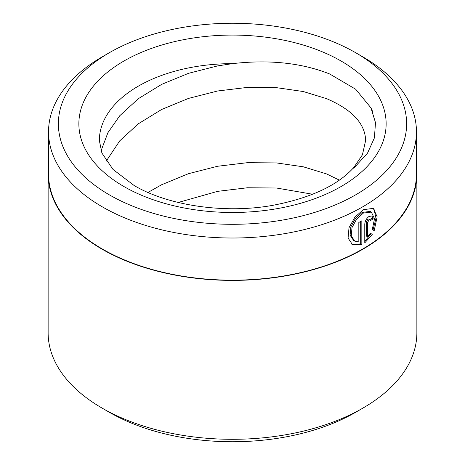 <?xml version="1.0" encoding="UTF-8"?>
<svg xmlns="http://www.w3.org/2000/svg" width="465" height="465" viewBox="0 0 465 465"><rect width="100%" height="100%" fill="white"/><g stroke="black" fill="none" stroke-linecap="round" stroke-linejoin="round"><path stroke-width="0.7" d="M351.918 244.299L360.677 243.933L361.834 244.607L352.493 244.666L348.082 238.051L349.006 227.745L354.876 217.196L363.316 209.68L373.29 208.378L377.156 216.824L374.197 230.628L372.273 229.518L374.517 218.742L371.361 212.087L363.316 213.098L356.608 219.125L351.993 227.618L351.267 235.86L354.731 241.114L358.829 241.957L358.829 222.462A183.96 106.206 0 0 0 361.834 220.782L361.834 244.607M354.725 241.12L353.569 240.452L350.099 235.185L350.831 226.937L355.452 218.451L362.154 212.429L370.198 211.418L371.366 212.087M364.775 224.188C365.054 220.927 366.484 218.335 369.065 216.417L372 215.993L373.197 218.8A183.96 106.206 180 0 1 370.454 220.637L370.047 219.695L369.065 219.829L367.652 222.433L367.652 236.807L370.326 233.221L372.285 234.354L364.775 242.887L364.775 224.188M367.652 236.807L366.49 236.133L366.49 221.764L367.902 219.16L368.89 219.027L370.053 219.695M109.374 52.696L102.422 56.713A183.96 106.206 0 0 0 48.54 131.81L48.54 173.957A183.96 106.206 0 0 0 102.422 249.06A183.96 106.206 0 0 0 302.895 272.083A183.96 106.206 0 0 0 416.46 173.957L416.46 131.81A183.96 106.206 0 0 0 362.578 56.713A183.96 106.206 0 0 0 362.578 56.707L355.626 52.696A174.125 100.527 0 0 0 109.374 52.696A174.125 100.527 0 0 0 109.374 194.864A174.125 100.527 0 0 0 355.626 194.864A174.125 100.527 0 0 0 355.626 52.696L362.578 56.713M48.54 131.81A183.96 106.206 0 0 0 102.422 206.908A183.96 106.206 0 0 0 302.895 229.931A183.96 106.206 0 0 0 416.46 131.81M106.235 161.117L119.755 140.825L138.343 123.783L161.657 109.461L188.523 98.411L217.591 90.995L247.409 87.408L276.477 87.658L303.343 91.541L326.657 98.69C352.081 109.624 365.077 123.545 365.653 140.453L362.421 154.833L353.871 167.406L353.726 168.278L367.519 153.136L374.406 137.896L375.488 122.632L370.971 107.897L355.673 89.234L329.761 74.011C301.715 62.885 269.328 59.427 232.593 63.629A133.153 76.876 0 0 0 99.347 140.506L101.893 153.031L113.024 169.452L134.106 185.489C167.574 205.396 224.049 214.022 272.223 205.443C310.434 198.166 337.648 185.489 353.865 167.412M362.869 408.125L355.626 412.304A174.125 100.527 180 0 1 109.374 412.304L102.131 408.125A184.367 106.444 0 0 0 362.869 408.125A184.367 106.444 0 0 0 416.867 332.859L416.867 173.957A184.367 106.444 0 0 0 416.46 166.865M178.217 202.473L217.591 191.353L247.409 187.767L276.477 188.017L312.736 194.26M101.056 150.765L107.927 132.676L119.755 115.733L138.343 98.69L161.657 84.374L188.523 73.319L217.591 65.908L232.593 63.629M147.951 192.452L161.657 184.733L188.523 173.678L217.591 166.261L247.409 162.68L276.477 162.924L303.343 166.813L326.657 173.957L339.345 180.118M48.54 166.865A184.367 106.444 0 0 0 48.133 173.957A184.367 106.444 0 0 0 102.131 249.223A184.367 106.444 0 0 0 303.052 272.298A184.367 106.444 0 0 0 416.867 173.957M48.133 173.957L48.133 332.859A184.367 106.444 0 0 0 102.131 408.125L109.374 412.304M369.867 219.59A182.321 105.259 0 0 0 372.035 218.131L373.197 218.8M364.775 241.323L371.122 233.68L370.326 233.221M371.122 233.68L372.285 234.354M373.029 229.954L375.976 218.283L374.139 209.587M360.677 243.933L360.677 221.439M341.141 61.06A153.642 88.705 180 0 1 341.141 186.5A153.642 88.705 180 0 1 123.859 186.5A153.642 88.705 180 0 1 123.859 61.06A153.642 88.705 180 0 1 341.141 61.06M366.49 221.764L367.652 222.433M372.575 111.408L370.971 107.897"/></g></svg>

